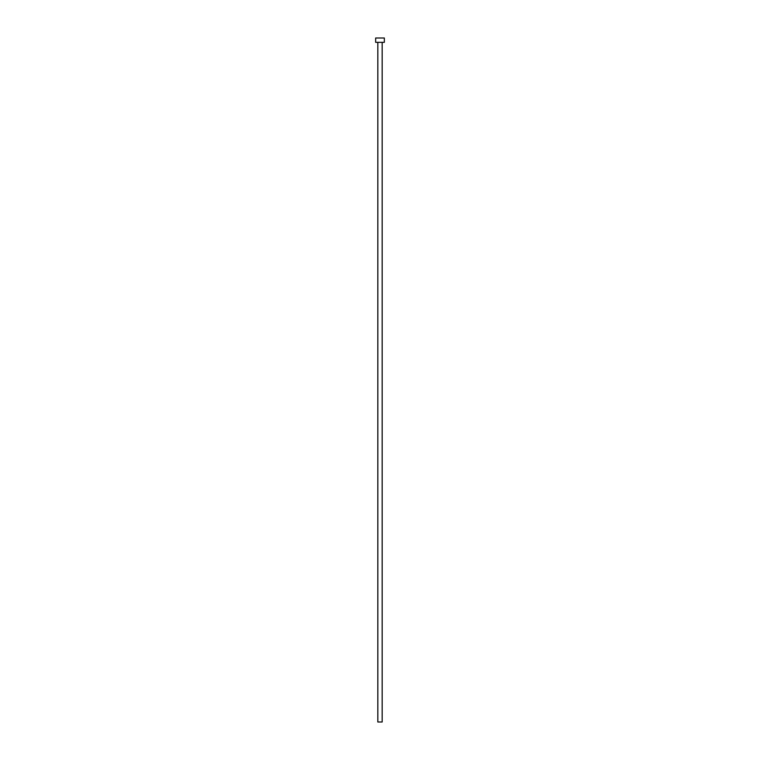 <?xml version="1.0" encoding="UTF-8"?>
<svg xmlns="http://www.w3.org/2000/svg" width="760" height="760" viewBox="0 0 760 760"><rect width="100%" height="100%" fill="white"/><g stroke="black" fill="none" stroke-linecap="round" stroke-linejoin="round"><path stroke-width="1.14" d="M377.824 42.341L377.824 722L382.175 722L382.175 42.341L382.175 722L377.824 722L377.824 42.341M375.659 38L375.659 42.341L384.341 42.341L384.341 38L375.659 38L375.659 42.341L384.341 42.341L384.341 38L375.659 38"/></g></svg>
